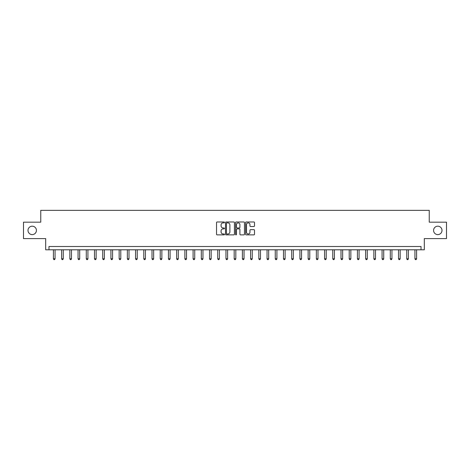 <?xml version="1.0" encoding="UTF-8"?>
<svg xmlns="http://www.w3.org/2000/svg" width="470" height="470" viewBox="0 0 470 470"><rect width="100%" height="100%" fill="white"/><g stroke="black" fill="none" stroke-linecap="round" stroke-linejoin="round"><path stroke-width="0.7" d="M224.484 222.428A0.452 0.452 0 0 0 224.031 221.975L217.175 221.975A0.646 0.646 0 0 0 216.529 222.621L216.529 234.236A0.646 0.646 0 0 0 217.175 234.877L224.031 234.877A0.452 0.452 0 0 0 224.484 234.424A0.452 0.452 0 0 0 224.031 233.978L223.144 233.978A2.062 2.062 0 0 1 221.082 231.91L221.082 230.94A2.062 2.062 0 0 1 223.144 228.878L224.031 228.878A0.452 0.452 0 0 0 224.484 228.426A0.452 0.452 0 0 0 224.031 227.974L223.144 227.974A2.062 2.062 0 0 1 221.082 225.911L221.082 224.942A2.062 2.062 0 0 1 223.144 222.88L224.031 222.88A0.452 0.452 0 0 0 224.484 222.428M433.581 230.4A4.207 4.207 0 0 0 437.787 234.606A4.207 4.207 0 0 0 442 230.4A4.207 4.207 0 0 0 437.787 226.193A4.207 4.207 0 0 0 433.581 230.4M28 230.4A4.207 4.207 0 0 0 32.213 234.606A4.207 4.207 0 0 0 36.419 230.4A4.207 4.207 0 0 0 32.213 226.193A4.207 4.207 0 0 0 28 230.4M253.859 226.522A0.646 0.646 0 0 0 254.499 225.876L254.499 222.621A0.646 0.646 0 0 0 253.859 221.975L246.245 221.975A0.646 0.646 0 0 0 245.599 222.621L245.599 234.236A0.646 0.646 0 0 0 246.245 234.877L253.859 234.877A0.646 0.646 0 0 0 254.499 234.236L254.499 230.3A0.646 0.646 0 0 0 253.859 229.654L250.598 229.654A0.646 0.646 0 0 0 249.952 230.3L249.952 232.251A1.727 1.727 0 0 1 248.225 233.978A1.727 1.727 0 0 1 246.503 232.251L246.503 224.601A1.727 1.727 0 0 1 248.225 222.88A1.727 1.727 0 0 1 249.952 224.601L249.952 225.876A0.646 0.646 0 0 0 250.598 226.522L253.859 226.522M421.026 249.787L424.316 249.787L424.316 238.613L446.5 238.613L446.5 222.181L429.245 222.181L429.245 210.349L40.755 210.349L40.755 222.181L23.5 222.181L23.5 238.613L45.684 238.613L45.684 249.787L421.026 249.787L421.026 246.503L48.974 246.503L48.974 249.787M234.436 222.621A0.646 0.646 0 0 0 233.79 221.975L226.176 221.975A0.646 0.646 0 0 0 225.53 222.621L225.53 234.236A0.646 0.646 0 0 0 226.176 234.877L233.79 234.877A0.646 0.646 0 0 0 234.436 234.236L234.436 222.621M236.21 221.975L243.824 221.975A0.646 0.646 0 0 1 244.471 222.621L244.471 234.236A0.646 0.646 0 0 1 243.824 234.877L240.564 234.877A0.646 0.646 0 0 1 239.917 234.236L239.917 229.525A0.646 0.646 0 0 0 239.277 228.878L237.115 228.878A0.646 0.646 0 0 0 236.469 229.525L236.469 234.424A0.452 0.452 0 0 1 236.016 234.877A0.452 0.452 0 0 1 235.564 234.424L235.564 222.621A0.646 0.646 0 0 1 236.21 221.975M226.887 222.88A0.452 0.452 0 0 0 226.434 223.326L226.434 233.525A0.452 0.452 0 0 0 226.887 233.978L227.821 233.978A2.062 2.062 0 0 0 229.889 231.91L229.889 224.942A2.062 2.062 0 0 0 227.821 222.88L226.887 222.88M239.917 224.637A1.727 1.727 0 0 0 238.196 222.909A1.727 1.727 0 0 0 236.469 224.637L236.469 227.327A0.646 0.646 0 0 0 237.115 227.974L239.277 227.974A0.646 0.646 0 0 0 239.917 227.327L239.917 224.637M53.41 249.787L53.41 258.794L55.055 258.794L55.055 249.787M55.055 258.794L54.561 259.651L53.903 259.651L53.41 258.794M61.629 249.787L61.629 258.794L63.268 258.794L63.268 249.787M63.268 258.794L62.774 259.651L62.116 259.651L61.629 258.794M69.842 249.787L69.842 258.794L71.487 258.794L71.487 249.787M71.487 258.794L70.994 259.651L70.335 259.651L69.842 258.794M78.061 249.787L78.061 258.794L79.7 258.794L79.7 249.787M79.7 258.794L79.213 259.651L78.555 259.651L78.061 258.794M86.274 249.787L86.274 258.794L87.919 258.794L87.919 249.787M87.919 258.794L87.426 259.651L86.768 259.651L86.274 258.794M94.494 249.787L94.494 258.794L96.138 258.794L96.138 249.787M96.138 258.794L95.645 259.651L94.987 259.651L94.494 258.794M102.713 249.787L102.713 258.794L104.352 258.794L104.352 249.787M104.352 258.794L103.858 259.651L103.2 259.651L102.713 258.794M110.926 249.787L110.926 258.794L112.571 258.794L112.571 249.787M112.571 258.794L112.077 259.651L111.419 259.651L110.926 258.794M119.145 249.787L119.145 258.794L120.784 258.794L120.784 249.787M120.784 258.794L120.296 259.651L119.638 259.651L119.145 258.794M127.358 249.787L127.358 258.794L129.003 258.794L129.003 249.787M129.003 258.794L128.51 259.651L127.852 259.651L127.358 258.794M135.577 249.787L135.577 258.794L137.222 258.794L137.222 249.787M137.222 258.794L136.729 259.651L136.071 259.651L135.577 258.794M143.797 249.787L143.797 258.794L145.436 258.794L145.436 249.787M145.436 258.794L144.942 259.651L144.284 259.651L143.797 258.794M152.01 249.787L152.01 258.794L153.655 258.794L153.655 249.787M153.655 258.794L153.161 259.651L152.503 259.651L152.01 258.794M160.229 249.787L160.229 258.794L161.868 258.794L161.868 249.787M161.868 258.794L161.38 259.651L160.722 259.651L160.229 258.794M168.442 249.787L168.442 258.794L170.087 258.794L170.087 249.787M170.087 258.794L169.594 259.651L168.936 259.651L168.442 258.794M176.661 249.787L176.661 258.794L178.306 258.794L178.306 249.787M178.306 258.794L177.813 259.651L177.155 259.651L176.661 258.794M184.88 249.787L184.88 258.794L186.52 258.794L186.52 249.787M186.52 258.794L186.026 259.651L185.368 259.651L184.88 258.794M193.094 249.787L193.094 258.794L194.739 258.794L194.739 249.787M194.739 258.794L194.245 259.651L193.587 259.651L193.094 258.794M201.313 249.787L201.313 258.794L202.952 258.794L202.952 249.787M202.952 258.794L202.464 259.651L201.806 259.651L201.313 258.794M209.526 249.787L209.526 258.794L211.171 258.794L211.171 249.787M211.171 258.794L210.678 259.651L210.02 259.651L209.526 258.794M217.745 249.787L217.745 258.794L219.39 258.794L219.39 249.787M219.39 258.794L218.897 259.651L218.239 259.651L217.745 258.794M225.964 249.787L225.964 258.794L227.603 258.794L227.603 249.787M227.603 258.794L227.11 259.651L226.452 259.651L225.964 258.794M234.178 249.787L234.178 258.794L235.822 258.794L235.822 249.787M235.822 258.794L235.329 259.651L234.671 259.651L234.178 258.794M242.397 249.787L242.397 258.794L244.036 258.794L244.036 249.787M244.036 258.794L243.548 259.651L242.89 259.651L242.397 258.794M250.61 249.787L250.61 258.794L252.255 258.794L252.255 249.787M252.255 258.794L251.761 259.651L251.103 259.651L250.61 258.794M258.829 249.787L258.829 258.794L260.474 258.794L260.474 249.787M260.474 258.794L259.981 259.651L259.322 259.651L258.829 258.794M267.048 249.787L267.048 258.794L268.687 258.794L268.687 249.787M268.687 258.794L268.194 259.651L267.536 259.651L267.048 258.794M275.261 249.787L275.261 258.794L276.906 258.794L276.906 249.787M276.906 258.794L276.413 259.651L275.755 259.651L275.261 258.794M283.481 249.787L283.481 258.794L285.12 258.794L285.12 249.787M285.12 258.794L284.632 259.651L283.974 259.651L283.481 258.794M291.694 249.787L291.694 258.794L293.339 258.794L293.339 249.787M293.339 258.794L292.845 259.651L292.187 259.651L291.694 258.794M299.913 249.787L299.913 258.794L301.558 258.794L301.558 249.787M301.558 258.794L301.064 259.651L300.406 259.651L299.913 258.794M308.132 249.787L308.132 258.794L309.771 258.794L309.771 249.787M309.771 258.794L309.278 259.651L308.62 259.651L308.132 258.794M316.345 249.787L316.345 258.794L317.99 258.794L317.99 249.787M317.99 258.794L317.497 259.651L316.839 259.651L316.345 258.794M324.564 249.787L324.564 258.794L326.204 258.794L326.204 249.787M326.204 258.794L325.716 259.651L325.058 259.651L324.564 258.794M332.778 249.787L332.778 258.794L334.423 258.794L334.423 249.787M334.423 258.794L333.929 259.651L333.271 259.651L332.778 258.794M340.997 249.787L340.997 258.794L342.642 258.794L342.642 249.787M342.642 258.794L342.148 259.651L341.49 259.651L340.997 258.794M349.216 249.787L349.216 258.794L350.855 258.794L350.855 249.787M350.855 258.794L350.362 259.651L349.704 259.651L349.216 258.794M357.429 249.787L357.429 258.794L359.074 258.794L359.074 249.787M359.074 258.794L358.581 259.651L357.923 259.651L357.429 258.794M365.648 249.787L365.648 258.794L367.287 258.794L367.287 249.787M367.287 258.794L366.8 259.651L366.142 259.651L365.648 258.794M373.862 249.787L373.862 258.794L375.507 258.794L375.507 249.787M375.507 258.794L375.013 259.651L374.355 259.651L373.862 258.794M382.081 249.787L382.081 258.794L383.726 258.794L383.726 249.787M383.726 258.794L383.232 259.651L382.574 259.651L382.081 258.794M390.3 249.787L390.3 258.794L391.939 258.794L391.939 249.787M391.939 258.794L391.445 259.651L390.787 259.651L390.3 258.794M398.513 249.787L398.513 258.794L400.158 258.794L400.158 249.787M400.158 258.794L399.664 259.651L399.007 259.651L398.513 258.794M406.732 249.787L406.732 258.794L408.371 258.794L408.371 249.787M408.371 258.794L407.884 259.651L407.226 259.651L406.732 258.794M414.945 249.787L414.945 258.794L416.59 258.794L416.59 249.787M416.59 258.794L416.097 259.651L415.439 259.651L414.945 258.794"/></g></svg>
